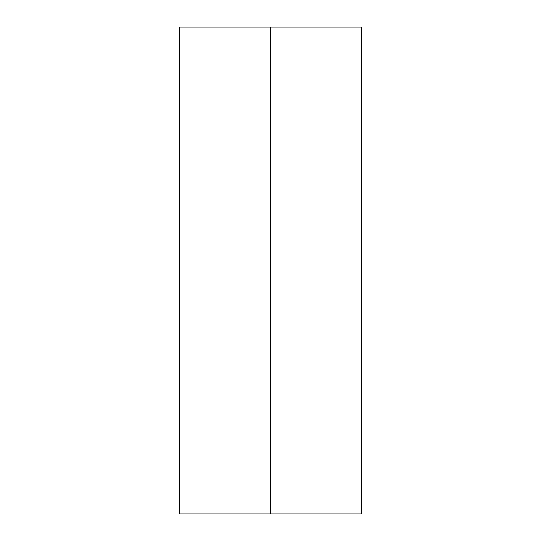 <?xml version="1.0" encoding="UTF-8"?>
<svg xmlns="http://www.w3.org/2000/svg" width="541" height="541" viewBox="0 0 541 541"><rect width="100%" height="100%" fill="white"/><g stroke="black" fill="none" stroke-linecap="round" stroke-linejoin="round"><path stroke-width="0.81" d="M361.794 513.95L179.206 513.95L361.794 513.95L361.794 27.05L270.5 27.05L270.5 513.95L270.5 27.05L179.206 27.05L361.794 27.05M179.206 513.95L179.206 27.05"/></g></svg>
